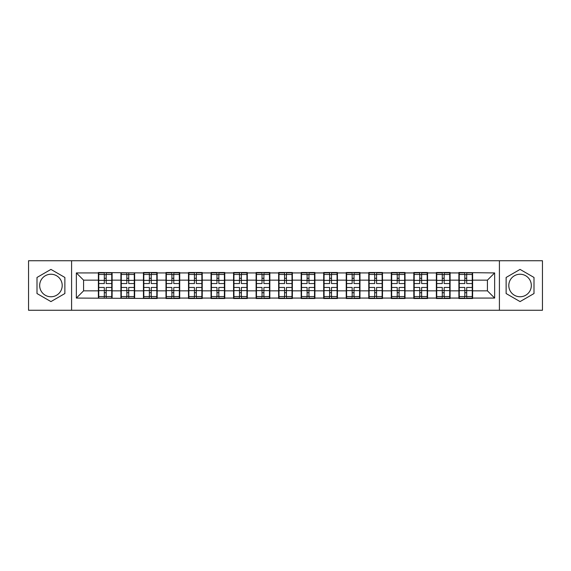 <?xml version="1.0" encoding="UTF-8"?>
<svg xmlns="http://www.w3.org/2000/svg" width="571" height="571" viewBox="0 0 571 571"><rect width="100%" height="100%" fill="white"/><g stroke="black" fill="none" stroke-linecap="round" stroke-linejoin="round"><path stroke-width="0.86" d="M520.06 274.237A11.263 11.263 0 0 0 508.797 285.5A11.263 11.263 0 0 0 520.06 296.763A11.263 11.263 0 0 0 531.33 285.5A11.263 11.263 0 0 0 520.06 274.237M50.94 296.763A11.263 11.263 0 0 1 39.67 285.5A11.263 11.263 0 0 1 50.94 274.237A11.263 11.263 0 0 1 62.203 285.5A11.263 11.263 0 0 1 50.94 296.763M499.411 310.267L542.45 310.267L542.45 260.733L499.411 260.733L499.411 310.267L71.589 310.267L71.589 260.733L28.55 260.733L28.55 310.267L71.589 310.267M472.617 284.415L472.253 284.415M459.255 284.415L458.891 284.415M458.891 286.585L459.255 286.585M472.253 286.585L472.617 286.585M450.084 284.415L449.72 284.415M436.722 284.415L436.365 284.415M436.365 286.585L436.722 286.585M449.72 286.585L450.084 286.585M427.551 284.415L427.194 284.415M414.189 284.415L413.832 284.415M413.832 286.585L414.189 286.585M427.194 286.585L427.551 286.585M405.017 284.415L404.661 284.415M391.663 284.415L391.299 284.415M391.299 286.585L391.663 286.585M404.661 286.585L405.017 286.585M382.491 284.415L382.127 284.415M369.13 284.415L368.766 284.415M368.766 286.585L369.13 286.585M382.127 286.585L382.491 286.585M359.958 284.415L359.594 284.415M346.597 284.415L346.233 284.415M346.233 286.585L346.597 286.585M359.594 286.585L359.958 286.585M337.425 284.415L337.061 284.415M324.064 284.415L323.7 284.415M323.7 286.585L324.064 286.585M337.061 286.585L337.425 286.585M314.892 284.415L314.528 284.415M301.531 284.415L301.174 284.415M301.174 286.585L301.531 286.585M314.528 286.585L314.892 286.585M292.359 284.415L292.002 284.415M278.998 284.415L278.641 284.415M278.641 286.585L278.998 286.585M292.002 286.585L292.359 286.585M269.826 284.415L269.469 284.415M256.472 284.415L256.108 284.415M256.108 286.585L256.472 286.585M269.469 286.585L269.826 286.585M247.3 284.415L246.936 284.415M233.939 284.415L233.575 284.415M233.575 286.585L233.939 286.585M246.936 286.585L247.3 286.585M224.767 284.415L224.403 284.415M211.406 284.415L211.042 284.415M211.042 286.585L211.406 286.585M224.403 286.585L224.767 286.585M202.234 284.415L201.87 284.415M188.873 284.415L188.509 284.415M188.509 286.585L188.873 286.585M201.87 286.585L202.234 286.585M179.701 284.415L179.337 284.415M166.339 284.415L165.983 284.415M165.983 286.585L166.339 286.585M179.337 286.585L179.701 286.585M157.168 284.415L156.811 284.415M143.806 284.415L143.449 284.415M143.449 286.585L143.806 286.585M156.811 286.585L157.168 286.585M134.635 284.415L134.278 284.415M121.28 284.415L120.916 284.415M120.916 286.585L121.28 286.585M134.278 286.585L134.635 286.585M499.411 260.733L71.589 260.733M487.42 290.846L487.42 280.154L472.617 280.154L472.617 290.846L487.42 290.846L494.643 298.069L494.643 272.931L458.891 272.503L458.891 280.154L450.084 280.154L450.084 290.846L458.891 290.846L458.891 280.154M494.643 298.069L472.617 298.069L472.617 298.497L458.891 298.497L458.891 298.069L450.084 298.069L450.084 298.497L436.365 298.497L436.365 298.069L427.551 298.069L427.551 298.497L413.832 298.497L413.832 298.069L405.017 298.069L405.017 298.497L391.299 298.497L391.299 298.069L382.491 298.069L382.491 298.497L368.766 298.497L368.766 298.069L359.958 298.069L359.958 298.497L346.233 298.497L346.233 298.069L337.425 298.069L337.425 298.497L323.7 298.497L323.7 298.069L314.892 298.069L314.892 298.497L301.174 298.497L301.174 298.069L292.359 298.069L292.359 298.497L278.641 298.497L278.641 298.069L269.826 298.069L269.826 298.497L256.108 298.497L256.108 298.069L247.3 298.069L247.3 298.497L233.575 298.497L233.575 298.069L224.767 298.069L224.767 298.497L211.042 298.497L211.042 298.069L202.234 298.069L202.234 298.497L188.509 298.497L188.509 298.069L179.701 298.069L179.701 298.497L165.983 298.497L165.983 298.069L157.168 298.069L157.168 298.497L76.357 298.069L76.357 272.931L98.383 272.931L98.383 280.154L83.58 280.154L83.58 290.846L98.383 290.846L98.383 280.154M458.891 272.931L450.084 272.931L450.084 272.503L436.365 272.503L436.365 272.931L427.551 272.931L427.551 272.503L413.832 272.503L413.832 272.931L405.017 272.931L405.017 272.503L391.299 272.503L391.299 272.931L382.491 272.931L382.491 272.503L368.766 272.503L368.766 272.931L359.958 272.931L359.958 272.503L346.233 272.503L346.233 272.931L337.425 272.931L337.425 272.503L323.7 272.503L323.7 272.931L314.892 272.931L314.892 272.503L301.174 272.503L301.174 272.931L292.359 272.931L292.359 272.503L278.641 272.503L278.641 272.931L269.826 272.931L269.826 272.503L256.108 272.503L256.108 272.931L247.3 272.931L247.3 272.503L233.575 272.503L233.575 272.931L224.767 272.931L224.767 272.503L211.042 272.503L211.042 272.931L202.234 272.931L202.234 272.503L188.509 272.503L188.509 272.931L179.701 272.931L179.701 272.503L165.983 272.503L165.983 272.931L157.168 272.931L157.168 272.503L143.449 272.503L143.449 272.931L98.383 272.503L98.383 272.931M458.891 290.846L458.891 298.069M450.084 290.846L450.084 298.069M450.084 272.931L450.084 280.154M427.551 290.846L436.365 290.846L436.365 280.154L427.551 280.154L427.551 298.069M436.365 290.846L436.365 298.069M436.365 272.931L436.365 280.154M427.551 272.931L427.551 280.154M405.017 290.846L413.832 290.846L413.832 280.154L405.017 280.154L405.017 298.069M413.832 290.846L413.832 298.069M413.832 272.931L413.832 280.154M405.017 272.931L405.017 280.154M382.491 290.846L391.299 290.846L391.299 280.154L382.491 280.154L382.491 298.069M391.299 290.846L391.299 298.069M391.299 272.931L391.299 280.154M382.491 272.931L382.491 280.154M359.958 290.846L368.766 290.846L368.766 280.154L359.958 280.154L359.958 298.069M368.766 290.846L368.766 298.069M368.766 272.931L368.766 280.154M359.958 272.931L359.958 280.154M337.425 290.846L346.233 290.846L346.233 280.154L337.425 280.154L337.425 298.069M346.233 290.846L346.233 298.069M346.233 272.931L346.233 280.154M337.425 272.931L337.425 280.154M314.892 290.846L323.7 290.846L323.7 280.154L314.892 280.154L314.892 298.069M323.7 290.846L323.7 298.069M323.7 272.931L323.7 280.154M314.892 272.931L314.892 280.154M292.359 290.846L301.174 290.846L301.174 280.154L292.359 280.154L292.359 298.069M301.174 290.846L301.174 298.069M301.174 272.931L301.174 280.154M292.359 272.931L292.359 280.154M269.826 290.846L278.641 290.846L278.641 280.154L269.826 280.154L269.826 298.069M278.641 290.846L278.641 298.069M278.641 272.931L278.641 280.154M269.826 272.931L269.826 280.154M247.3 290.846L256.108 290.846L256.108 280.154L247.3 280.154L247.3 298.069M256.108 290.846L256.108 298.069M256.108 272.931L256.108 280.154M247.3 272.931L247.3 280.154M224.767 290.846L233.575 290.846L233.575 280.154L224.767 280.154L224.767 298.069M233.575 290.846L233.575 298.069M233.575 272.931L233.575 280.154M224.767 272.931L224.767 280.154M202.234 290.846L211.042 290.846L211.042 280.154L202.234 280.154L202.234 298.069M211.042 290.846L211.042 298.069M211.042 272.931L211.042 280.154M202.234 272.931L202.234 280.154M179.701 290.846L188.509 290.846L188.509 280.154L179.701 280.154L179.701 298.069M188.509 290.846L188.509 298.069M188.509 272.931L188.509 280.154M179.701 272.931L179.701 280.154M157.168 290.846L165.983 290.846L165.983 280.154L157.168 280.154L157.168 298.069M165.983 290.846L165.983 298.069M165.983 272.931L165.983 280.154M157.168 272.931L157.168 280.154M134.635 290.846L143.449 290.846L143.449 280.154L134.635 280.154L134.635 298.069M143.449 290.846L143.449 298.069M143.449 272.931L143.449 280.154M134.635 272.931L134.635 280.154M112.109 290.846L120.916 290.846L120.916 280.154L112.109 280.154L112.109 298.069M120.916 290.846L120.916 298.069M120.916 272.931L120.916 280.154M112.109 272.931L112.109 280.154M112.109 284.415L111.745 284.415M98.747 284.415L98.383 284.415M98.383 286.585L98.747 286.585M111.745 286.585L112.109 286.585M98.383 290.846L98.383 298.069M83.58 290.846L76.357 298.069M76.357 272.931L83.58 280.154M472.617 290.846L472.617 298.069M472.617 272.931L472.617 280.154M494.643 272.931L487.42 280.154M50.94 269.405L37.001 277.456L37.001 293.544L50.94 301.595L64.873 293.544L64.873 277.456L50.94 269.405M506.127 293.544L520.06 301.595L533.999 293.544L533.999 277.456L520.06 269.405L506.127 277.456L506.127 293.544M98.747 280.382L104.307 280.382L104.307 272.859L98.747 272.859L98.747 287.449L104.307 287.449L104.307 290.618L106.185 290.603L106.185 287.449L111.745 287.449L111.745 272.859L106.185 272.859L106.185 274.451L111.745 274.451M104.307 278.291L106.185 278.291M106.185 274.665L104.307 274.665M98.747 283.551L104.307 283.551L104.307 280.382L106.185 280.397L106.185 283.551L111.745 283.551M98.747 274.451L104.307 274.451M104.307 296.335L106.185 296.335M104.307 292.709L106.185 292.709M98.747 298.141L104.307 298.141L104.307 296.549L98.747 296.549L98.747 298.141M98.747 287.449L98.747 290.618L104.307 290.618L104.307 296.549M98.747 290.618L98.747 296.549M111.745 287.449L111.745 298.141L106.185 298.141L106.185 296.549L111.745 296.549M111.745 290.618L106.185 290.618L106.185 296.549M111.745 280.382L106.185 280.382L106.185 274.451M121.28 280.382L126.841 280.382L126.841 272.859L121.28 272.859L121.28 287.449L126.841 287.449L126.841 290.618L128.718 290.603L128.718 287.449L134.278 287.449L134.278 272.859L128.718 272.859L128.718 274.451L134.278 274.451M126.841 278.291L128.718 278.291M128.718 274.665L126.841 274.665M121.28 283.551L126.841 283.551L126.841 280.382L128.718 280.397L128.718 283.551L134.278 283.551M121.28 274.451L126.841 274.451M126.841 296.335L128.718 296.335M126.841 292.709L128.718 292.709M121.28 298.141L126.841 298.141L126.841 296.549L121.28 296.549L121.28 298.141M121.28 287.449L121.28 290.618L126.841 290.618L126.841 296.549M121.28 290.618L121.28 296.549M134.278 287.449L134.278 298.141L128.718 298.141L128.718 296.549L134.278 296.549M134.278 290.618L128.718 290.618L128.718 296.549M134.278 280.382L128.718 280.382L128.718 274.451M143.806 280.382L149.366 280.382L149.366 272.859L143.806 272.859L143.806 287.449L149.366 287.449L149.366 290.618L151.251 290.603L151.251 287.449L156.811 287.449L156.811 272.859L151.251 272.859L151.251 274.451L156.811 274.451M149.366 278.291L151.251 278.291M151.251 274.665L149.366 274.665M143.806 283.551L149.366 283.551L149.366 280.382L151.251 280.397L151.251 283.551L156.811 283.551M143.806 274.451L149.366 274.451M149.366 296.335L151.251 296.335M149.366 292.709L151.251 292.709M143.806 298.141L149.366 298.141L149.366 296.549L143.806 296.549L143.806 298.141M143.806 287.449L143.806 290.618L149.366 290.618L149.366 296.549M143.806 290.618L143.806 296.549M156.811 287.449L156.811 298.141L151.251 298.141L151.251 296.549L156.811 296.549M156.811 290.618L151.251 290.618L151.251 296.549M156.811 280.382L151.251 280.382L151.251 274.451M166.339 280.382L171.9 280.382L171.9 272.859L166.339 272.859L166.339 287.449L171.9 287.449L171.9 290.618L173.777 290.603L173.777 287.449L179.337 287.449L179.337 272.859L173.777 272.859L173.777 274.451L179.337 274.451M171.9 278.291L173.777 278.291M173.777 274.665L171.9 274.665M166.339 283.551L171.9 283.551L171.9 280.382L173.777 280.397L173.777 283.551L179.337 283.551M166.339 274.451L171.9 274.451M171.9 296.335L173.777 296.335M171.9 292.709L173.777 292.709M166.339 298.141L171.9 298.141L171.9 296.549L166.339 296.549L166.339 298.141M166.339 287.449L166.339 290.618L171.9 290.618L171.9 296.549M166.339 290.618L166.339 296.549M179.337 287.449L179.337 298.141L173.777 298.141L173.777 296.549L179.337 296.549M179.337 290.618L173.777 290.618L173.777 296.549M179.337 280.382L173.777 280.382L173.777 274.451M188.873 280.382L194.433 280.382L194.433 272.859L188.873 272.859L188.873 287.449L194.433 287.449L194.433 290.618L196.31 290.603L196.31 287.449L201.87 287.449L201.87 272.859L196.31 272.859L196.31 274.451L201.87 274.451M194.433 278.291L196.31 278.291M196.31 274.665L194.433 274.665M188.873 283.551L194.433 283.551L194.433 280.382L196.31 280.397L196.31 283.551L201.87 283.551M188.873 274.451L194.433 274.451M194.433 296.335L196.31 296.335M194.433 292.709L196.31 292.709M188.873 298.141L194.433 298.141L194.433 296.549L188.873 296.549L188.873 298.141M188.873 287.449L188.873 290.618L194.433 290.618L194.433 296.549M188.873 290.618L188.873 296.549M201.87 287.449L201.87 298.141L196.31 298.141L196.31 296.549L201.87 296.549M201.87 290.618L196.31 290.618L196.31 296.549M201.87 280.382L196.31 280.382L196.31 274.451M211.406 280.382L216.966 280.382L216.966 272.859L211.406 272.859L211.406 287.449L216.966 287.449L216.966 290.618L218.843 290.603L218.843 287.449L224.403 287.449L224.403 272.859L218.843 272.859L218.843 274.451L224.403 274.451M216.966 278.291L218.843 278.291M218.843 274.665L216.966 274.665M211.406 283.551L216.966 283.551L216.966 280.382L218.843 280.397L218.843 283.551L224.403 283.551M211.406 274.451L216.966 274.451M216.966 296.335L218.843 296.335M216.966 292.709L218.843 292.709M211.406 298.141L216.966 298.141L216.966 296.549L211.406 296.549L211.406 298.141M211.406 287.449L211.406 290.618L216.966 290.618L216.966 296.549M211.406 290.618L211.406 296.549M224.403 287.449L224.403 298.141L218.843 298.141L218.843 296.549L224.403 296.549M224.403 290.618L218.843 290.618L218.843 296.549M224.403 280.382L218.843 280.382L218.843 274.451M233.939 280.382L239.499 280.382L239.499 272.859L233.939 272.859L233.939 287.449L239.499 287.449L239.499 290.618L241.376 290.603L241.376 287.449L246.936 287.449L246.936 272.859L241.376 272.859L241.376 274.451L246.936 274.451M239.499 278.291L241.376 278.291M241.376 274.665L239.499 274.665M233.939 283.551L239.499 283.551L239.499 280.382L241.376 280.397L241.376 283.551L246.936 283.551M233.939 274.451L239.499 274.451M239.499 296.335L241.376 296.335M239.499 292.709L241.376 292.709M233.939 298.141L239.499 298.141L239.499 296.549L233.939 296.549L233.939 298.141M233.939 287.449L233.939 290.618L239.499 290.618L239.499 296.549M233.939 290.618L233.939 296.549M246.936 287.449L246.936 298.141L241.376 298.141L241.376 296.549L246.936 296.549M246.936 290.618L241.376 290.618L241.376 296.549M246.936 280.382L241.376 280.382L241.376 274.451M256.472 280.382L262.032 280.382L262.032 272.859L256.472 272.859L256.472 287.449L262.032 287.449L262.032 290.618L263.909 290.603L263.909 287.449L269.469 287.449L269.469 272.859L263.909 272.859L263.909 274.451L269.469 274.451M262.032 278.291L263.909 278.291M263.909 274.665L262.032 274.665M256.472 283.551L262.032 283.551L262.032 280.382L263.909 280.397L263.909 283.551L269.469 283.551M256.472 274.451L262.032 274.451M262.032 296.335L263.909 296.335M262.032 292.709L263.909 292.709M256.472 298.141L262.032 298.141L262.032 296.549L256.472 296.549L256.472 298.141M256.472 287.449L256.472 290.618L262.032 290.618L262.032 296.549M256.472 290.618L256.472 296.549M269.469 287.449L269.469 298.141L263.909 298.141L263.909 296.549L269.469 296.549M269.469 290.618L263.909 290.618L263.909 296.549M269.469 280.382L263.909 280.382L263.909 274.451M278.998 280.382L284.558 280.382L284.558 272.859L278.998 272.859L278.998 287.449L284.558 287.449L284.558 290.618L286.442 290.603L286.442 287.449L292.002 287.449L292.002 272.859L286.442 272.859L286.442 274.451L292.002 274.451M284.558 278.291L286.442 278.291M286.442 274.665L284.558 274.665M278.998 283.551L284.558 283.551L284.558 280.382L286.442 280.397L286.442 283.551L292.002 283.551M278.998 274.451L284.558 274.451M284.558 296.335L286.442 296.335M284.558 292.709L286.442 292.709M278.998 298.141L284.558 298.141L284.558 296.549L278.998 296.549L278.998 298.141M278.998 287.449L278.998 290.618L284.558 290.618L284.558 296.549M278.998 290.618L278.998 296.549M292.002 287.449L292.002 298.141L286.442 298.141L286.442 296.549L292.002 296.549M292.002 290.618L286.442 290.618L286.442 296.549M292.002 280.382L286.442 280.382L286.442 274.451M301.531 280.382L307.091 280.382L307.091 272.859L301.531 272.859L301.531 287.449L307.091 287.449L307.091 290.618L308.968 290.603L308.968 287.449L314.528 287.449L314.528 272.859L308.968 272.859L308.968 274.451L314.528 274.451M307.091 278.291L308.968 278.291M308.968 274.665L307.091 274.665M301.531 283.551L307.091 283.551L307.091 280.382L308.968 280.397L308.968 283.551L314.528 283.551M301.531 274.451L307.091 274.451M307.091 296.335L308.968 296.335M307.091 292.709L308.968 292.709M301.531 298.141L307.091 298.141L307.091 296.549L301.531 296.549L301.531 298.141M301.531 287.449L301.531 290.618L307.091 290.618L307.091 296.549M301.531 290.618L301.531 296.549M314.528 287.449L314.528 298.141L308.968 298.141L308.968 296.549L314.528 296.549M314.528 290.618L308.968 290.618L308.968 296.549M314.528 280.382L308.968 280.382L308.968 274.451M324.064 280.382L329.624 280.382L329.624 272.859L324.064 272.859L324.064 287.449L329.624 287.449L329.624 290.618L331.501 290.603L331.501 287.449L337.061 287.449L337.061 272.859L331.501 272.859L331.501 274.451L337.061 274.451M329.624 278.291L331.501 278.291M331.501 274.665L329.624 274.665M324.064 283.551L329.624 283.551L329.624 280.382L331.501 280.397L331.501 283.551L337.061 283.551M324.064 274.451L329.624 274.451M329.624 296.335L331.501 296.335M329.624 292.709L331.501 292.709M324.064 298.141L329.624 298.141L329.624 296.549L324.064 296.549L324.064 298.141M324.064 287.449L324.064 290.618L329.624 290.618L329.624 296.549M324.064 290.618L324.064 296.549M337.061 287.449L337.061 298.141L331.501 298.141L331.501 296.549L337.061 296.549M337.061 290.618L331.501 290.618L331.501 296.549M337.061 280.382L331.501 280.382L331.501 274.451M346.597 280.382L352.157 280.382L352.157 272.859L346.597 272.859L346.597 287.449L352.157 287.449L352.157 290.618L354.034 290.603L354.034 287.449L359.594 287.449L359.594 272.859L354.034 272.859L354.034 274.451L359.594 274.451M352.157 278.291L354.034 278.291M354.034 274.665L352.157 274.665M346.597 283.551L352.157 283.551L352.157 280.382L354.034 280.397L354.034 283.551L359.594 283.551M346.597 274.451L352.157 274.451M352.157 296.335L354.034 296.335M352.157 292.709L354.034 292.709M346.597 298.141L352.157 298.141L352.157 296.549L346.597 296.549L346.597 298.141M346.597 287.449L346.597 290.618L352.157 290.618L352.157 296.549M346.597 290.618L346.597 296.549M359.594 287.449L359.594 298.141L354.034 298.141L354.034 296.549L359.594 296.549M359.594 290.618L354.034 290.618L354.034 296.549M359.594 280.382L354.034 280.382L354.034 274.451M369.13 280.382L374.69 280.382L374.69 272.859L369.13 272.859L369.13 287.449L374.69 287.449L374.69 290.618L376.567 290.603L376.567 287.449L382.127 287.449L382.127 272.859L376.567 272.859L376.567 274.451L382.127 274.451M374.69 278.291L376.567 278.291M376.567 274.665L374.69 274.665M369.13 283.551L374.69 283.551L374.69 280.382L376.567 280.397L376.567 283.551L382.127 283.551M369.13 274.451L374.69 274.451M374.69 296.335L376.567 296.335M374.69 292.709L376.567 292.709M369.13 298.141L374.69 298.141L374.69 296.549L369.13 296.549L369.13 298.141M369.13 287.449L369.13 290.618L374.69 290.618L374.69 296.549M369.13 290.618L369.13 296.549M382.127 287.449L382.127 298.141L376.567 298.141L376.567 296.549L382.127 296.549M382.127 290.618L376.567 290.618L376.567 296.549M382.127 280.382L376.567 280.382L376.567 274.451M391.663 280.382L397.223 280.382L397.223 272.859L391.663 272.859L391.663 287.449L397.223 287.449L397.223 290.618L399.1 290.603L399.1 287.449L404.661 287.449L404.661 272.859L399.1 272.859L399.1 274.451L404.661 274.451M397.223 278.291L399.1 278.291M399.1 274.665L397.223 274.665M391.663 283.551L397.223 283.551L397.223 280.382L399.1 280.397L399.1 283.551L404.661 283.551M391.663 274.451L397.223 274.451M397.223 296.335L399.1 296.335M397.223 292.709L399.1 292.709M391.663 298.141L397.223 298.141L397.223 296.549L391.663 296.549L391.663 298.141M391.663 287.449L391.663 290.618L397.223 290.618L397.223 296.549M391.663 290.618L391.663 296.549M404.661 287.449L404.661 298.141L399.1 298.141L399.1 296.549L404.661 296.549M404.661 290.618L399.1 290.618L399.1 296.549M404.661 280.382L399.1 280.382L399.1 274.451M414.189 280.382L419.749 280.382L419.749 272.859L414.189 272.859L414.189 287.449L419.749 287.449L419.749 290.618L421.634 290.603L421.634 287.449L427.194 287.449L427.194 272.859L421.634 272.859L421.634 274.451L427.194 274.451M419.749 278.291L421.634 278.291M421.634 274.665L419.749 274.665M414.189 283.551L419.749 283.551L419.749 280.382L421.634 280.397L421.634 283.551L427.194 283.551M414.189 274.451L419.749 274.451M419.749 296.335L421.634 296.335M419.749 292.709L421.634 292.709M414.189 298.141L419.749 298.141L419.749 296.549L414.189 296.549L414.189 298.141M414.189 287.449L414.189 290.618L419.749 290.618L419.749 296.549M414.189 290.618L414.189 296.549M427.194 287.449L427.194 298.141L421.634 298.141L421.634 296.549L427.194 296.549M427.194 290.618L421.634 290.618L421.634 296.549M427.194 280.382L421.634 280.382L421.634 274.451M436.722 280.382L442.282 280.382L442.282 272.859L436.722 272.859L436.722 287.449L442.282 287.449L442.282 290.618L444.159 290.603L444.159 287.449L449.72 287.449L449.72 272.859L444.159 272.859L444.159 274.451L449.72 274.451M442.282 278.291L444.159 278.291M444.159 274.665L442.282 274.665M436.722 283.551L442.282 283.551L442.282 280.382L444.159 280.397L444.159 283.551L449.72 283.551M436.722 274.451L442.282 274.451M442.282 296.335L444.159 296.335M442.282 292.709L444.159 292.709M436.722 298.141L442.282 298.141L442.282 296.549L436.722 296.549L436.722 298.141M436.722 287.449L436.722 290.618L442.282 290.618L442.282 296.549M436.722 290.618L436.722 296.549M449.72 287.449L449.72 298.141L444.159 298.141L444.159 296.549L449.72 296.549M449.72 290.618L444.159 290.618L444.159 296.549M449.72 280.382L444.159 280.382L444.159 274.451M459.255 280.382L464.815 280.382L464.815 272.859L459.255 272.859L459.255 287.449L464.815 287.449L464.815 290.618L466.693 290.603L466.693 287.449L472.253 287.449L472.253 272.859L466.693 272.859L466.693 274.451L472.253 274.451M464.815 278.291L466.693 278.291M466.693 274.665L464.815 274.665M459.255 283.551L464.815 283.551L464.815 280.382L466.693 280.397L466.693 283.551L472.253 283.551M459.255 274.451L464.815 274.451M464.815 296.335L466.693 296.335M464.815 292.709L466.693 292.709M459.255 298.141L464.815 298.141L464.815 296.549L459.255 296.549L459.255 298.141M459.255 287.449L459.255 290.618L464.815 290.618L464.815 296.549M459.255 290.618L459.255 296.549M472.253 287.449L472.253 298.141L466.693 298.141L466.693 296.549L472.253 296.549M472.253 290.618L466.693 290.618L466.693 296.549M472.253 280.382L466.693 280.382L466.693 274.451"/></g></svg>
